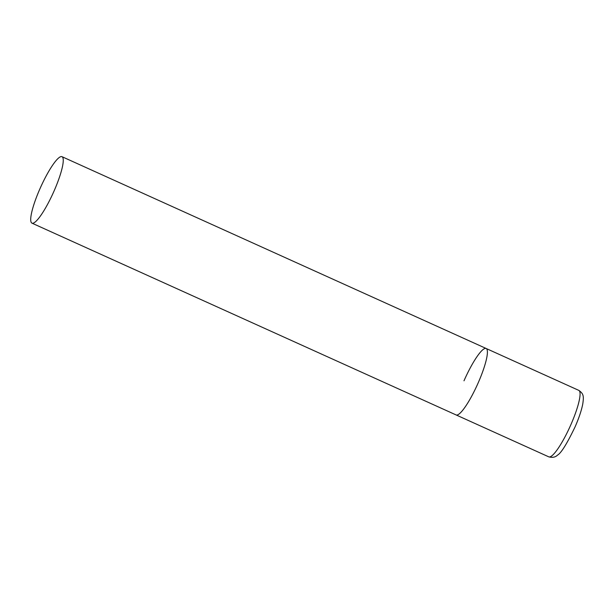 <?xml version="1.0" encoding="UTF-8"?>
<svg xmlns="http://www.w3.org/2000/svg" width="614" height="614" viewBox="0 0 614 614"><rect width="100%" height="100%" fill="white"/><g stroke="black" fill="none" stroke-linecap="round" stroke-linejoin="round"><path stroke-width="0.92" d="M478.291 382.622A36.464 6.9 114.3 0 1 456.118 414.941A36.464 6.9 -65.7 0 0 456.509 415.049A36.464 6.9 -65.7 0 0 477.861 383.589A36.464 6.9 -65.7 0 0 486.165 348.491A36.464 6.9 114.3 0 1 478.291 382.622M463.992 380.81A36.464 6.9 114.3 0 1 486.165 348.491L578.825 390.389A36.464 6.9 114.3 0 1 570.951 424.52A36.464 6.9 114.3 0 1 548.778 456.847C552.493 457.814 555.394 457.253 557.474 455.151C561.119 453.17 567.006 443.692 575.149 426.722C578.987 417.934 581.527 410.344 582.77 403.958C584.006 395.631 583.361 393.681 578.825 390.389M61.623 156.585A36.464 6.9 -65.7 0 0 40.263 188.045A36.464 6.9 -65.7 0 0 31.959 223.151A36.464 6.9 -65.7 0 0 32.35 223.258A36.464 6.9 -65.7 0 0 53.71 191.798A36.464 6.9 -65.7 0 0 62.014 156.693A36.464 6.9 -65.7 0 0 61.623 156.585M31.959 223.151L548.778 456.847M486.165 348.491L62.014 156.693"/></g></svg>
